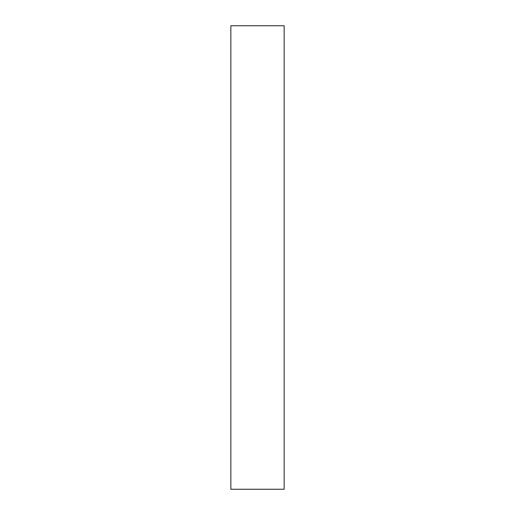<?xml version="1.0" encoding="UTF-8"?>
<svg xmlns="http://www.w3.org/2000/svg" width="515" height="515" viewBox="0 0 515 515"><rect width="100%" height="100%" fill="white"/><g stroke="black" fill="none" stroke-linecap="round" stroke-linejoin="round"><path stroke-width="0.77" d="M284.151 489.25L230.849 489.25L230.849 25.75L284.151 25.75L284.151 489.25"/></g></svg>
